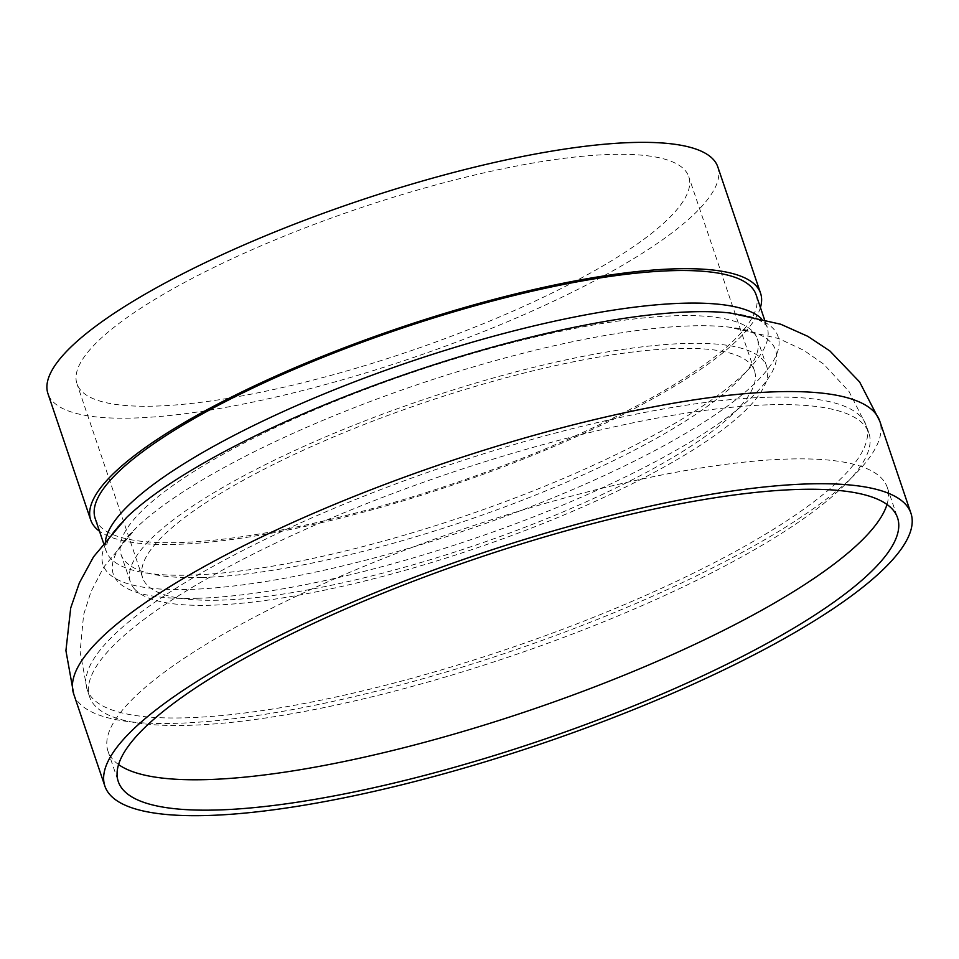 <?xml version="1.0" encoding="UTF-8"?>
<svg xmlns="http://www.w3.org/2000/svg" width="959" height="959" viewBox="0 0 959 959"><rect width="100%" height="100%" fill="white"/><g stroke="black" fill="none" stroke-linecap="round" stroke-linejoin="round"><path stroke-width="0.72" stroke-dasharray="4.79 3.6" d="M118.568 764.563A411.351 96.499 -18.7 0 1 108.007 751.209A411.351 96.499 -18.7 0 1 343.37 575.04A411.351 96.499 -18.7 0 1 788.322 459.037A411.351 96.499 -18.7 0 1 887.279 487.436A411.351 96.499 -18.7 0 1 886.991 504.47M201.798 577.498A335.914 78.806 -18.7 0 1 124.898 560.979A335.914 78.806 -18.7 0 1 120.99 554.302A335.914 78.806 -18.7 0 1 120.007 548.656A335.914 78.806 -18.7 0 1 323.83 405.945A335.914 78.806 -18.7 0 1 676.551 315.715A335.914 78.806 -18.7 0 1 753.462 332.234A335.914 78.806 -18.7 0 1 754.721 333.816A335.914 78.806 -18.7 0 1 757.358 338.911A335.914 78.806 -18.7 0 1 565.163 482.761A335.914 78.806 -18.7 0 1 201.798 577.498M95.181 518.459A348.884 81.839 161.3 0 0 179.105 542.554A348.884 81.839 161.3 0 0 556.484 444.161A348.884 81.839 161.3 0 0 756.1 294.749M717.811 166.914A353.595 82.954 -18.7 0 1 425.556 353.308A353.595 82.954 -18.7 0 1 52.062 400.67A353.595 82.954 -18.7 0 1 47.95 393.646M134.284 588.706A335.914 78.806 -18.7 0 1 130.376 582.029A335.914 78.806 -18.7 0 1 408.019 404.95A335.914 78.806 -18.7 0 1 762.849 359.949A335.914 78.806 -18.7 0 1 766.744 366.626A335.914 78.806 -18.7 0 1 489.102 543.705A335.914 78.806 -18.7 0 1 134.284 588.706M685.038 170.318A322.955 75.761 -18.7 0 1 688.778 176.732A322.955 75.761 -18.7 0 1 421.864 346.978A322.955 75.761 -18.7 0 1 80.724 390.241A322.955 75.761 -18.7 0 1 76.972 383.828A322.955 75.761 -18.7 0 1 343.897 213.581A322.955 75.761 -18.7 0 1 685.038 170.318M750.717 364.372A322.955 75.761 -18.7 0 1 754.469 370.785A322.955 75.761 -18.7 0 1 487.544 541.02A322.955 75.761 -18.7 0 1 146.415 584.283A322.955 75.761 -18.7 0 1 142.663 577.869A322.955 75.761 -18.7 0 1 409.577 407.635A322.955 75.761 -18.7 0 1 750.717 364.372M769.957 404.77A411.351 96.499 -18.7 0 1 868.902 433.168A411.351 96.499 -18.7 0 1 633.539 609.337A411.351 96.499 -18.7 0 1 188.587 725.34A411.351 96.499 -18.7 0 1 89.643 696.941A411.351 96.499 -18.7 0 1 325.005 520.785A411.351 96.499 -18.7 0 1 769.957 404.77M760.427 307.539A353.595 82.954 -18.7 0 1 452.228 485.17A353.595 82.954 -18.7 0 1 99.508 531.25M73.687 693.944A425.496 99.82 161.3 0 0 176.048 723.326A425.496 99.82 161.3 0 0 636.296 603.331A425.496 99.82 161.3 0 0 879.763 421.109M764.395 319.239L767.128 327.307C767.775 326.683 765.678 324.61 760.811 321.109C754.997 317.549 744.939 314.876 730.626 313.066A356.292 83.577 -18.7 0 1 641.883 457.335A356.292 83.577 -18.7 0 1 188.755 589.449A356.292 83.577 -18.7 0 1 126.54 517.536C116.267 527.666 109.901 535.901 107.444 542.255C105.706 547.997 105.298 550.922 106.197 551.017A348.884 81.839 161.3 0 0 190.122 575.112A348.884 81.839 161.3 0 0 567.5 476.719A348.884 81.839 161.3 0 0 767.128 327.307A348.884 81.839 161.3 0 0 761.182 318.436M767.404 397.242A411.351 96.499 -18.7 0 1 866.361 425.64A411.351 96.499 -18.7 0 1 630.998 601.808A411.351 96.499 -18.7 0 1 186.046 717.811A411.351 96.499 -18.7 0 1 87.089 689.413A411.351 96.499 -18.7 0 1 322.452 513.257A411.351 96.499 -18.7 0 1 767.404 397.242M197.398 598.284A349.567 82.006 161.3 0 0 641.955 468.663A349.567 82.006 161.3 0 0 729.032 327.115A349.567 82.006 161.3 0 0 691.439 325.868A349.567 82.006 161.3 0 0 136.346 527.726A349.567 82.006 161.3 0 0 197.398 598.284M105.526 540.361A348.884 81.839 161.3 0 0 106.197 551.017L103.464 542.95M868.902 433.168L866.361 425.64L849.039 391.5L823.661 364.12L803.942 350.407L778.864 338.599L729.032 327.115C759.984 332.162 754.721 335.506 755.093 334.271L754.721 333.816M887.279 487.436L897.564 517.824M89.643 696.941L87.089 689.413L80.112 651.76L83.637 614.599L90.973 591.739L103.728 567.117L136.346 527.726C114.816 550.538 121.026 549.998 119.983 549.243L120.007 548.656M130.376 582.029L120.99 554.302M754.469 370.785L688.778 176.732M142.663 577.869L76.972 383.828M766.744 366.626L757.358 338.911M108.007 751.209L118.293 781.597"/><path stroke-width="1.44" d="M217.249 809.995A411.351 96.499 161.3 0 0 662.189 693.98A411.351 96.499 161.3 0 0 897.564 517.824A411.351 96.499 161.3 0 0 798.607 489.426A411.351 96.499 161.3 0 0 353.655 605.429A411.351 96.499 161.3 0 0 118.293 781.597A411.351 96.499 161.3 0 0 217.249 809.995M886.991 504.47A411.351 96.499 -18.7 0 1 621.42 676.311A411.351 96.499 -18.7 0 1 206.964 779.607A411.351 96.499 -18.7 0 1 118.568 764.563M764.395 319.239L756.1 294.749A348.884 81.839 161.3 0 0 672.175 270.666A348.884 81.839 161.3 0 0 294.797 369.059A348.884 81.839 161.3 0 0 95.181 518.459L103.464 542.95M808.605 483.911A425.496 99.82 161.3 0 0 348.357 603.906A425.496 99.82 161.3 0 0 104.891 786.128A425.496 99.82 161.3 0 0 207.252 815.51A425.496 99.82 161.3 0 0 667.5 695.503A425.496 99.82 161.3 0 0 910.954 513.293A425.496 99.82 161.3 0 0 808.605 483.911M99.508 531.25A353.595 82.954 -18.7 0 1 94.821 526.994A353.595 82.954 -18.7 0 1 90.709 519.97A353.595 82.954 -18.7 0 1 382.965 333.576A353.595 82.954 -18.7 0 1 756.459 286.214A353.595 82.954 -18.7 0 1 760.571 293.238A353.595 82.954 -18.7 0 1 760.427 307.539M90.709 519.97L47.95 393.646A353.595 82.954 -18.7 0 1 340.205 207.252A353.595 82.954 -18.7 0 1 713.7 159.889A353.595 82.954 -18.7 0 1 717.811 166.914L760.571 293.238M777.401 391.74A425.496 99.82 161.3 0 0 317.153 511.734A425.496 99.82 161.3 0 0 73.687 693.944L65.919 650.646L70.702 607.97L79.393 582.844L93.538 556.819L126.54 517.536A356.292 83.577 -18.7 0 1 692.314 311.783A356.292 83.577 -18.7 0 1 730.626 313.066L780.71 324.226L807.754 336.309L829.919 350.994L859.636 381.982L879.763 421.109A425.496 99.82 161.3 0 0 777.401 391.74M761.182 318.436A348.884 81.839 161.3 0 0 683.192 303.224A348.884 81.839 161.3 0 0 325.305 393.43A348.884 81.839 161.3 0 0 105.526 540.361M73.687 693.944L104.891 786.128M879.763 421.109L910.954 513.293"/></g></svg>
